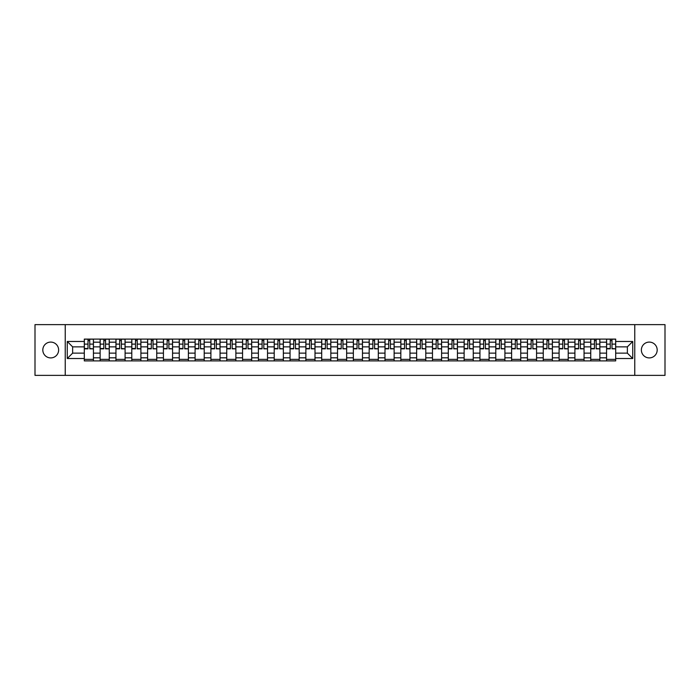<?xml version="1.0" encoding="UTF-8"?>
<svg xmlns="http://www.w3.org/2000/svg" width="700" height="700" viewBox="0 0 700 700"><rect width="100%" height="100%" fill="white"/><g stroke="black" fill="none" stroke-linecap="round" stroke-linejoin="round"><path stroke-width="1.05" d="M649.276 342.09A7.91 7.91 0 0 0 641.366 350A7.91 7.91 0 0 0 649.276 357.91A7.91 7.91 0 0 0 657.186 350A7.91 7.91 0 0 0 649.276 342.09M50.724 342.09A7.91 7.91 0 0 0 42.814 350A7.91 7.91 0 0 0 50.724 357.91A7.91 7.91 0 0 0 58.634 350A7.91 7.91 0 0 0 50.724 342.09M634.769 375.366L665 375.366L665 324.634L35 324.634L35 375.366L634.769 375.366L634.769 324.634M100.126 360.902L100.126 342.186L93.433 342.186L93.433 360.902M93.433 342.186L93.433 339.098M100.126 342.186L100.126 339.098M109.261 339.098L109.261 360.902M115.955 360.902L115.955 339.098M125.09 339.098L125.09 360.902M131.784 360.902L131.784 339.098M140.91 339.098L140.91 360.902M147.612 360.902L147.612 339.098M156.739 339.098L156.739 360.902M163.433 360.902L163.433 339.098M172.567 339.098L172.567 360.902M179.261 360.902L179.261 339.098M188.388 339.098L188.388 360.902M195.09 360.902L195.09 339.098M204.216 339.098L204.216 360.902M210.91 360.902L210.91 339.098M220.045 339.098L220.045 360.902M226.739 360.902L226.739 339.098M235.874 339.098L235.874 360.902M242.568 360.902L242.568 339.098M251.694 339.098L251.694 360.902M258.387 360.902L258.387 339.098M267.523 339.098L267.523 360.902M274.216 360.902L274.216 339.098M283.351 339.098L283.351 360.902M290.045 360.902L290.045 339.098M299.171 339.098L299.171 360.902M305.874 360.902L305.874 339.098M315 339.098L315 360.902M321.694 360.902L321.694 339.098M330.829 339.098L330.829 360.902M337.523 360.902L337.523 339.098M346.649 339.098L346.649 360.902M353.351 360.902L353.351 339.098M362.477 339.098L362.477 360.902M369.171 360.902L369.171 339.098M378.306 339.098L378.306 360.902M385 360.902L385 339.098M394.126 339.098L394.126 360.902M400.829 360.902L400.829 339.098M409.955 339.098L409.955 360.902M416.649 360.902L416.649 339.098M425.784 339.098L425.784 360.902M432.477 360.902L432.477 339.098M441.613 339.098L441.613 360.902M448.306 360.902L448.306 339.098M457.433 339.098L457.433 360.902M464.126 360.902L464.126 339.098M473.261 339.098L473.261 360.902M479.955 360.902L479.955 339.098M489.09 339.098L489.09 360.902M495.784 360.902L495.784 339.098M504.91 339.098L504.91 360.902M511.613 360.902L511.613 339.098M520.739 339.098L520.739 360.902M527.433 360.902L527.433 339.098M536.567 339.098L536.567 360.902M543.261 360.902L543.261 339.098M552.387 339.098L552.387 360.902M559.09 360.902L559.09 339.098M568.216 339.098L568.216 360.902M574.91 360.902L574.91 339.098M584.045 339.098L584.045 360.902M590.739 360.902L590.739 339.098M599.874 339.098L599.874 360.902M606.567 360.902L606.567 339.098M606.567 353.141L599.874 353.141M590.739 353.141L584.045 353.141M574.91 353.141L568.216 353.141M559.09 353.141L552.387 353.141M543.261 353.141L536.567 353.141M527.433 353.141L520.739 353.141M511.613 353.141L504.91 353.141M495.784 353.141L489.09 353.141M479.955 353.141L473.261 353.141M464.126 353.141L457.433 353.141M448.306 353.141L441.613 353.141M432.477 353.141L425.784 353.141M416.649 353.141L409.955 353.141M400.829 353.141L394.126 353.141M385 353.141L378.306 353.141M369.171 353.141L362.477 353.141M353.351 353.141L346.649 353.141M337.523 353.141L330.829 353.141M321.694 353.141L315 353.141M305.874 353.141L299.171 353.141M290.045 353.141L283.351 353.141M274.216 353.141L267.523 353.141M258.387 353.141L251.694 353.141M242.568 353.141L235.874 353.141M226.739 353.141L220.045 353.141M210.91 353.141L204.216 353.141M195.09 353.141L188.388 353.141M179.261 353.141L172.567 353.141M163.433 353.141L156.739 353.141M147.612 353.141L140.91 353.141M131.784 353.141L125.09 353.141M115.955 353.141L109.261 353.141M100.126 353.141L93.433 353.141M606.567 346.859L599.874 346.859M590.739 346.859L584.045 346.859M574.91 346.859L568.216 346.859M559.09 346.859L552.387 346.859M543.261 346.859L536.567 346.859M527.433 346.859L520.739 346.859M511.613 346.859L504.91 346.859M495.784 346.859L489.09 346.859M479.955 346.859L473.261 346.859M464.126 346.859L457.433 346.859M448.306 346.859L441.613 346.859M432.477 346.859L425.784 346.859M416.649 346.859L409.955 346.859M400.829 346.859L394.126 346.859M385 346.859L378.306 346.859M369.171 346.859L362.477 346.859M353.351 346.859L346.649 346.859M337.523 346.859L330.829 346.859M321.694 346.859L315 346.859M305.874 346.859L299.171 346.859M290.045 346.859L283.351 346.859M274.216 346.859L267.523 346.859M258.387 346.859L251.694 346.859M242.568 346.859L235.874 346.859M226.739 346.859L220.045 346.859M210.91 346.859L204.216 346.859M195.09 346.859L188.388 346.859M179.261 346.859L172.567 346.859M163.433 346.859L156.739 346.859M147.612 346.859L140.91 346.859M131.784 346.859L125.09 346.859M115.955 346.859L109.261 346.859M100.126 346.859L93.433 346.859M72.634 353.141L84.306 353.141L84.306 346.859L72.634 346.859L72.634 353.141L67.261 358.523L67.261 341.477L84.306 341.477L84.306 346.859M615.694 346.859L615.694 353.141L627.366 353.141L627.366 346.859L615.694 346.859L615.694 339.098L84.306 339.098L84.306 341.477M615.694 341.477L632.739 341.477L632.739 358.523L615.694 358.523L615.694 353.141M84.306 353.141L84.306 360.902L615.694 360.902L615.694 358.523M84.306 358.523L67.261 358.523M65.231 375.366L65.231 324.634M93.433 359.38L84.306 359.38M88.007 340.62L89.731 340.62M109.261 359.38L100.126 359.38M103.836 340.62L105.56 340.62M125.09 359.38L115.955 359.38M119.656 340.62L121.38 340.62M140.91 359.38L131.784 359.38M135.485 340.62L137.209 340.62M156.739 359.38L147.612 359.38M151.314 340.62L153.037 340.62M172.567 359.38L163.433 359.38M167.134 340.62L168.866 340.62M188.388 359.38L179.261 359.38M182.963 340.62L184.686 340.62M204.216 359.38L195.09 359.38M198.791 340.62L200.515 340.62M220.045 359.38L210.91 359.38M214.62 340.62L216.344 340.62M235.874 359.38L226.739 359.38M230.44 340.62L232.164 340.62M251.694 359.38L242.568 359.38M246.269 340.62L247.993 340.62M267.523 359.38L258.387 359.38M262.098 340.62L263.821 340.62M283.351 359.38L274.216 359.38M277.918 340.62L279.641 340.62M299.171 359.38L290.045 359.38M293.746 340.62L295.47 340.62M315 359.38L305.874 359.38M309.575 340.62L311.299 340.62M330.829 359.38L321.694 359.38M325.395 340.62L327.127 340.62M346.649 359.38L337.523 359.38M341.224 340.62L342.947 340.62M362.477 359.38L353.351 359.38M357.053 340.62L358.776 340.62M378.306 359.38L369.171 359.38M372.873 340.62L374.605 340.62M394.126 359.38L385 359.38M388.701 340.62L390.425 340.62M409.955 359.38L400.829 359.38M404.53 340.62L406.254 340.62M425.784 359.38L416.649 359.38M420.359 340.62L422.082 340.62M441.613 359.38L432.477 359.38M436.179 340.62L437.902 340.62M457.433 359.38L448.306 359.38M452.008 340.62L453.731 340.62M473.261 359.38L464.126 359.38M467.836 340.62L469.56 340.62M489.09 359.38L479.955 359.38M483.656 340.62L485.38 340.62M504.91 359.38L495.784 359.38M499.485 340.62L501.209 340.62M520.739 359.38L511.613 359.38M515.314 340.62L517.038 340.62M536.567 359.38L527.433 359.38M531.134 340.62L532.866 340.62M552.387 359.38L543.261 359.38M546.962 340.62L548.686 340.62M568.216 359.38L559.09 359.38M562.791 340.62L564.515 340.62M584.045 359.38L574.91 359.38M578.62 340.62L580.344 340.62M599.874 359.38L590.739 359.38M594.44 340.62L596.164 340.62M615.694 359.38L606.567 359.38M610.269 340.62L611.992 340.62M67.261 341.477L72.634 346.859M627.366 353.141L632.739 358.523M627.366 346.859L632.739 341.477M89.731 348.486L93.38 348.836L89.731 348.836L89.731 339.194L93.38 339.194L91.359 339.194M93.38 348.486L93.38 339.194M88.007 340.515L89.731 340.515M86.38 339.194L84.359 339.194L84.359 348.836L88.007 348.836L88.007 339.194L86.538 339.194M84.359 339.194L91.201 339.194M105.56 348.486L109.209 348.836L105.56 348.836L105.56 339.194L109.209 339.194L107.179 339.194M109.209 348.486L109.209 339.194M103.836 340.515L105.56 340.515M102.209 339.194L100.179 339.194L100.179 348.836L103.836 348.836L103.836 339.194L102.366 339.194M100.179 339.194L107.03 339.194M121.38 348.486L125.038 348.836L121.38 348.836L121.38 339.194L125.038 339.194L123.008 339.194M125.038 348.486L125.038 339.194M119.656 340.515L121.38 340.515M118.038 339.194L116.008 339.194L116.008 348.836L119.656 348.836L119.656 339.194L118.186 339.194M116.008 339.194L122.859 339.194M137.209 348.486L140.866 348.836L137.209 348.836L137.209 339.194L140.866 339.194L138.836 339.194M140.866 348.486L140.866 339.194M135.485 340.515L137.209 340.515M133.866 339.194L131.836 339.194L131.836 348.836L135.485 348.836L135.485 339.194L134.015 339.194M131.836 339.194L138.679 339.194M153.037 348.486L156.686 348.836L153.037 348.836L153.037 339.194L156.686 339.194L154.656 339.194M156.686 348.486L156.686 339.194M151.314 340.515L153.037 340.515M149.686 339.194L147.656 339.194L147.656 348.836L151.314 348.836L151.314 339.194L149.844 339.194M147.656 339.194L154.508 339.194M168.866 348.486L172.515 348.836L168.866 348.836L168.866 339.194L172.515 339.194L170.485 339.194M172.515 348.486L172.515 339.194M167.134 340.515L168.866 340.515M165.515 339.194L163.485 339.194L163.485 348.836L167.134 348.836L167.134 339.194L165.664 339.194M163.485 339.194L170.336 339.194M184.686 348.486L188.344 348.836L184.686 348.836L184.686 339.194L188.344 339.194L186.314 339.194M188.344 348.486L188.344 339.194M182.963 340.515L184.686 340.515M181.344 339.194L179.314 339.194L179.314 348.836L182.963 348.836L182.963 339.194L181.492 339.194M179.314 339.194L186.156 339.194M200.515 348.486L204.164 348.836L200.515 348.836L200.515 339.194L204.164 339.194L202.134 339.194M204.164 348.486L204.164 339.194M198.791 340.515L200.515 340.515M197.164 339.194L195.134 339.194L195.134 348.836L198.791 348.836L198.791 339.194L197.321 339.194M195.134 339.194L201.985 339.194M216.344 348.486L219.992 348.836L216.344 348.836L216.344 339.194L219.992 339.194L217.963 339.194M219.992 348.486L219.992 339.194M214.62 340.515L216.344 340.515M212.992 339.194L210.963 339.194L210.963 348.836L214.62 348.836L214.62 339.194L213.141 339.194M210.963 339.194L217.814 339.194M232.164 348.486L235.821 348.836L232.164 348.836L232.164 339.194L235.821 339.194L233.791 339.194M235.821 348.486L235.821 339.194M230.44 340.515L232.164 340.515M228.821 339.194L226.791 339.194L226.791 348.836L230.44 348.836L230.44 339.194L228.97 339.194M226.791 339.194L233.634 339.194M247.993 348.486L251.641 348.836L247.993 348.836L247.993 339.194L251.641 339.194L249.62 339.194M251.641 348.486L251.641 339.194M246.269 340.515L247.993 340.515M244.641 339.194L242.62 339.194L242.62 348.836L246.269 348.836L246.269 339.194L244.799 339.194M242.62 339.194L249.463 339.194M263.821 348.486L267.47 348.836L263.821 348.836L263.821 339.194L267.47 339.194L265.44 339.194M267.47 348.486L267.47 339.194M262.098 340.515L263.821 340.515M260.47 339.194L258.44 339.194L258.44 348.836L262.098 348.836L262.098 339.194L260.627 339.194M258.44 339.194L265.291 339.194M279.641 348.486L283.299 348.836L279.641 348.836L279.641 339.194L283.299 339.194L281.269 339.194M283.299 348.486L283.299 339.194M277.918 340.515L279.641 340.515M276.299 339.194L274.269 339.194L274.269 348.836L277.918 348.836L277.918 339.194L276.447 339.194M274.269 339.194L281.12 339.194M295.47 348.486L299.127 348.836L295.47 348.836L295.47 339.194L299.127 339.194L297.098 339.194M299.127 348.486L299.127 339.194M293.746 340.515L295.47 340.515M292.127 339.194L290.098 339.194L290.098 348.836L293.746 348.836L293.746 339.194L292.276 339.194M290.098 339.194L296.94 339.194M311.299 348.486L314.947 348.836L311.299 348.836L311.299 339.194L314.947 339.194L312.918 339.194M314.947 348.486L314.947 339.194M309.575 340.515L311.299 340.515M307.947 339.194L305.918 339.194L305.918 348.836L309.575 348.836L309.575 339.194L308.105 339.194M305.918 339.194L312.769 339.194M327.127 348.486L330.776 348.836L327.127 348.836L327.127 339.194L330.776 339.194L328.746 339.194M330.776 348.486L330.776 339.194M325.395 340.515L327.127 340.515M323.776 339.194L321.746 339.194L321.746 348.836L325.395 348.836L325.395 339.194L323.925 339.194M321.746 339.194L328.598 339.194M342.947 348.486L346.605 348.836L342.947 348.836L342.947 339.194L346.605 339.194L344.575 339.194M346.605 348.486L346.605 339.194M341.224 340.515L342.947 340.515M339.605 339.194L337.575 339.194L337.575 348.836L341.224 348.836L341.224 339.194L339.754 339.194M337.575 339.194L344.418 339.194M358.776 348.486L362.425 348.836L358.776 348.836L358.776 339.194L362.425 339.194L360.395 339.194M362.425 348.486L362.425 339.194M357.053 340.515L358.776 340.515M355.425 339.194L353.395 339.194L353.395 348.836L357.053 348.836L357.053 339.194L355.582 339.194M353.395 339.194L360.246 339.194M374.605 348.486L378.254 348.836L374.605 348.836L374.605 339.194L378.254 339.194L376.224 339.194M378.254 348.486L378.254 339.194M372.873 340.515L374.605 340.515M371.254 339.194L369.224 339.194L369.224 348.836L372.873 348.836L372.873 339.194L371.402 339.194M369.224 339.194L376.075 339.194M390.425 348.486L394.082 348.836L390.425 348.836L390.425 339.194L394.082 339.194L392.053 339.194M394.082 348.486L394.082 339.194M388.701 340.515L390.425 340.515M387.082 339.194L385.053 339.194L385.053 348.836L388.701 348.836L388.701 339.194L387.231 339.194M385.053 339.194L391.895 339.194M406.254 348.486L409.902 348.836L406.254 348.836L406.254 339.194L409.902 339.194L407.873 339.194M409.902 348.486L409.902 339.194M404.53 340.515L406.254 340.515M402.902 339.194L400.873 339.194L400.873 348.836L404.53 348.836L404.53 339.194L403.06 339.194M400.873 339.194L407.724 339.194M422.082 348.486L425.731 348.836L422.082 348.836L422.082 339.194L425.731 339.194L423.701 339.194M425.731 348.486L425.731 339.194M420.359 340.515L422.082 340.515M418.731 339.194L416.701 339.194L416.701 348.836L420.359 348.836L420.359 339.194L418.88 339.194M416.701 339.194L423.553 339.194M437.902 348.486L441.56 348.836L437.902 348.836L437.902 339.194L441.56 339.194L439.53 339.194M441.56 348.486L441.56 339.194M436.179 340.515L437.902 340.515M434.56 339.194L432.53 339.194L432.53 348.836L436.179 348.836L436.179 339.194L434.709 339.194M432.53 339.194L439.373 339.194M453.731 348.486L457.38 348.836L453.731 348.836L453.731 339.194L457.38 339.194L455.359 339.194M457.38 348.486L457.38 339.194M452.008 340.515L453.731 340.515M450.38 339.194L448.359 339.194L448.359 348.836L452.008 348.836L452.008 339.194L450.537 339.194M448.359 339.194L455.201 339.194M469.56 348.486L473.209 348.836L469.56 348.836L469.56 339.194L473.209 339.194L471.179 339.194M473.209 348.486L473.209 339.194M467.836 340.515L469.56 340.515M466.209 339.194L464.179 339.194L464.179 348.836L467.836 348.836L467.836 339.194L466.366 339.194M464.179 339.194L471.03 339.194M485.38 348.486L489.037 348.836L485.38 348.836L485.38 339.194L489.037 339.194L487.008 339.194M489.037 348.486L489.037 339.194M483.656 340.515L485.38 340.515M482.037 339.194L480.008 339.194L480.008 348.836L483.656 348.836L483.656 339.194L482.186 339.194M480.008 339.194L486.859 339.194M501.209 348.486L504.866 348.836L501.209 348.836L501.209 339.194L504.866 339.194L502.836 339.194M504.866 348.486L504.866 339.194M499.485 340.515L501.209 340.515M497.866 339.194L495.836 339.194L495.836 348.836L499.485 348.836L499.485 339.194L498.015 339.194M495.836 339.194L502.679 339.194M517.038 348.486L520.686 348.836L517.038 348.836L517.038 339.194L520.686 339.194L518.656 339.194M520.686 348.486L520.686 339.194M515.314 340.515L517.038 340.515M513.686 339.194L511.656 339.194L511.656 348.836L515.314 348.836L515.314 339.194L513.844 339.194M511.656 339.194L518.508 339.194M532.866 348.486L536.515 348.836L532.866 348.836L532.866 339.194L536.515 339.194L534.485 339.194M536.515 348.486L536.515 339.194M531.134 340.515L532.866 340.515M529.515 339.194L527.485 339.194L527.485 348.836L531.134 348.836L531.134 339.194L529.664 339.194M527.485 339.194L534.336 339.194M548.686 348.486L552.344 348.836L548.686 348.836L548.686 339.194L552.344 339.194L550.314 339.194M552.344 348.486L552.344 339.194M546.962 340.515L548.686 340.515M545.344 339.194L543.314 339.194L543.314 348.836L546.962 348.836L546.962 339.194L545.492 339.194M543.314 339.194L550.156 339.194M564.515 348.486L568.164 348.836L564.515 348.836L564.515 339.194L568.164 339.194L566.134 339.194M568.164 348.486L568.164 339.194M562.791 340.515L564.515 340.515M561.164 339.194L559.134 339.194L559.134 348.836L562.791 348.836L562.791 339.194L561.321 339.194M559.134 339.194L565.985 339.194M580.344 348.486L583.992 348.836L580.344 348.836L580.344 339.194L583.992 339.194L581.962 339.194M583.992 348.486L583.992 339.194M578.62 340.515L580.344 340.515M576.992 339.194L574.962 339.194L574.962 348.836L578.62 348.836L578.62 339.194L577.141 339.194M574.962 339.194L581.814 339.194M596.164 348.486L599.821 348.836L596.164 348.836L596.164 339.194L599.821 339.194L597.791 339.194M599.821 348.486L599.821 339.194M594.44 340.515L596.164 340.515M592.821 339.194L590.791 339.194L590.791 348.836L594.44 348.836L594.44 339.194L592.97 339.194M590.791 339.194L597.634 339.194M611.992 348.486L615.641 348.836L611.992 348.836L611.992 339.194L615.641 339.194L613.62 339.194M615.641 348.486L615.641 339.194M610.269 340.515L611.992 340.515M608.641 339.194L606.62 339.194L606.62 348.836L610.269 348.836L610.269 339.194L608.799 339.194M606.62 339.194L613.462 339.194M590.739 342.186L584.045 342.186M574.91 342.186L568.216 342.186M559.09 342.186L552.387 342.186M543.261 342.186L536.567 342.186M527.433 342.186L520.739 342.186M511.613 342.186L504.91 342.186M495.784 342.186L489.09 342.186M479.955 342.186L473.261 342.186M464.126 342.186L457.433 342.186M448.306 342.186L441.613 342.186M432.477 342.186L425.784 342.186M416.649 342.186L409.955 342.186M400.829 342.186L394.126 342.186M385 342.186L378.306 342.186M369.171 342.186L362.477 342.186M353.351 342.186L346.649 342.186M337.523 342.186L330.829 342.186M321.694 342.186L315 342.186M305.874 342.186L299.171 342.186M290.045 342.186L283.351 342.186M274.216 342.186L267.523 342.186M258.387 342.186L251.694 342.186M242.568 342.186L235.874 342.186M226.739 342.186L220.045 342.186M210.91 342.186L204.216 342.186M195.09 342.186L188.388 342.186M179.261 342.186L172.567 342.186M163.433 342.186L156.739 342.186M147.612 342.186L140.91 342.186M131.784 342.186L125.09 342.186M115.955 342.186L109.261 342.186M606.567 342.186L599.874 342.186M590.739 357.814L584.045 357.814M574.91 357.814L568.216 357.814M559.09 357.814L552.387 357.814M543.261 357.814L536.567 357.814M527.433 357.814L520.739 357.814M511.613 357.814L504.91 357.814M495.784 357.814L489.09 357.814M479.955 357.814L473.261 357.814M464.126 357.814L457.433 357.814M448.306 357.814L441.613 357.814M432.477 357.814L425.784 357.814M416.649 357.814L409.955 357.814M400.829 357.814L394.126 357.814M385 357.814L378.306 357.814M369.171 357.814L362.477 357.814M353.351 357.814L346.649 357.814M337.523 357.814L330.829 357.814M321.694 357.814L315 357.814M305.874 357.814L299.171 357.814M290.045 357.814L283.351 357.814M274.216 357.814L267.523 357.814M258.387 357.814L251.694 357.814M242.568 357.814L235.874 357.814M226.739 357.814L220.045 357.814M210.91 357.814L204.216 357.814M195.09 357.814L188.388 357.814M179.261 357.814L172.567 357.814M163.433 357.814L156.739 357.814M147.612 357.814L140.91 357.814M131.784 357.814L125.09 357.814M115.955 357.814L109.261 357.814M100.126 357.814L93.433 357.814M606.567 357.814L599.874 357.814M89.731 344.12L93.38 344.12M84.359 348.486L88.007 348.486M84.359 344.12L88.007 344.12M105.56 344.12L109.209 344.12M100.179 348.486L103.836 348.486M100.179 344.12L103.836 344.12M121.38 344.12L125.038 344.12M116.008 348.486L119.656 348.486M116.008 344.12L119.656 344.12M137.209 344.12L140.866 344.12M131.836 348.486L135.485 348.486M131.836 344.12L135.485 344.12M153.037 344.12L156.686 344.12M147.656 348.486L151.314 348.486M147.656 344.12L151.314 344.12M168.866 344.12L172.515 344.12M163.485 348.486L167.134 348.486M163.485 344.12L167.134 344.12M184.686 344.12L188.344 344.12M179.314 348.486L182.963 348.486M179.314 344.12L182.963 344.12M200.515 344.12L204.164 344.12M195.134 348.486L198.791 348.486M195.134 344.12L198.791 344.12M216.344 344.12L219.992 344.12M210.963 348.486L214.62 348.486M210.963 344.12L214.62 344.12M232.164 344.12L235.821 344.12M226.791 348.486L230.44 348.486M226.791 344.12L230.44 344.12M247.993 344.12L251.641 344.12M242.62 348.486L246.269 348.486M242.62 344.12L246.269 344.12M263.821 344.12L267.47 344.12M258.44 348.486L262.098 348.486M258.44 344.12L262.098 344.12M279.641 344.12L283.299 344.12M274.269 348.486L277.918 348.486M274.269 344.12L277.918 344.12M295.47 344.12L299.127 344.12M290.098 348.486L293.746 348.486M290.098 344.12L293.746 344.12M311.299 344.12L314.947 344.12M305.918 348.486L309.575 348.486M305.918 344.12L309.575 344.12M327.127 344.12L330.776 344.12M321.746 348.486L325.395 348.486M321.746 344.12L325.395 344.12M342.947 344.12L346.605 344.12M337.575 348.486L341.224 348.486M337.575 344.12L341.224 344.12M358.776 344.12L362.425 344.12M353.395 348.486L357.053 348.486M353.395 344.12L357.053 344.12M374.605 344.12L378.254 344.12M369.224 348.486L372.873 348.486M369.224 344.12L372.873 344.12M390.425 344.12L394.082 344.12M385.053 348.486L388.701 348.486M385.053 344.12L388.701 344.12M406.254 344.12L409.902 344.12M400.873 348.486L404.53 348.486M400.873 344.12L404.53 344.12M422.082 344.12L425.731 344.12M416.701 348.486L420.359 348.486M416.701 344.12L420.359 344.12M437.902 344.12L441.56 344.12M432.53 348.486L436.179 348.486M432.53 344.12L436.179 344.12M453.731 344.12L457.38 344.12M448.359 348.486L452.008 348.486M448.359 344.12L452.008 344.12M469.56 344.12L473.209 344.12M464.179 348.486L467.836 348.486M464.179 344.12L467.836 344.12M485.38 344.12L489.037 344.12M480.008 348.486L483.656 348.486M480.008 344.12L483.656 344.12M501.209 344.12L504.866 344.12M495.836 348.486L499.485 348.486M495.836 344.12L499.485 344.12M517.038 344.12L520.686 344.12M511.656 348.486L515.314 348.486M511.656 344.12L515.314 344.12M532.866 344.12L536.515 344.12M527.485 348.486L531.134 348.486M527.485 344.12L531.134 344.12M548.686 344.12L552.344 344.12M543.314 348.486L546.962 348.486M543.314 344.12L546.962 344.12M564.515 344.12L568.164 344.12M559.134 348.486L562.791 348.486M559.134 344.12L562.791 344.12M580.344 344.12L583.992 344.12M574.962 348.486L578.62 348.486M574.962 344.12L578.62 344.12M596.164 344.12L599.821 344.12M590.791 348.486L594.44 348.486M590.791 344.12L594.44 344.12M611.992 344.12L615.641 344.12M606.62 348.486L610.269 348.486M606.62 344.12L610.269 344.12"/></g></svg>
